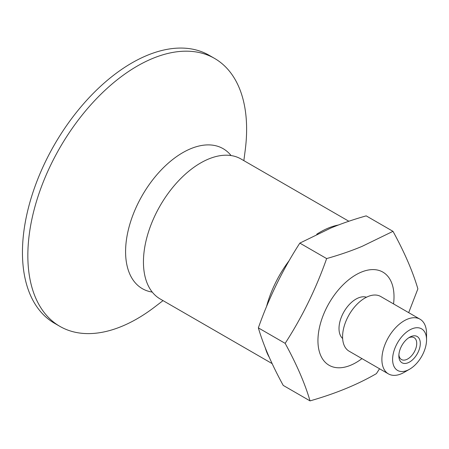 <?xml version="1.0" encoding="UTF-8"?>
<svg xmlns="http://www.w3.org/2000/svg" width="449" height="449" viewBox="0 0 449 449"><rect width="100%" height="100%" fill="white"/><g stroke="black" fill="none" stroke-linecap="round" stroke-linejoin="round"><path stroke-width="0.67" d="M266.571 306.403A80.82 46.662 -60 0 1 288.937 260.931M316.753 234.21A80.82 46.662 -60 0 1 338.597 224.971M269.456 357.634A80.82 46.662 -60 0 1 265.179 347.487M272.167 363.623L160.181 298.972A80.82 46.662 -60 0 1 143.506 265.005A80.82 46.662 -60 0 1 143.444 261.969A80.82 46.662 -60 0 1 200.591 162.987A80.82 46.662 -60 0 1 203.251 161.522A80.82 46.662 -60 0 1 241.001 158.985L348.839 221.245M152.25 292.086A80.82 46.662 -60 0 1 125.585 251.659A80.82 46.662 -60 0 1 182.732 152.677A80.82 46.662 -60 0 1 231.072 155.562M163.032 300.617L154.849 306.88A154.697 89.312 -60 0 1 59.885 326.367A154.697 89.312 -60 0 1 27.844 255.548A154.697 89.312 -60 0 1 95.373 99.869A154.697 89.312 -60 0 1 214.577 58.426A154.697 89.312 -60 0 1 246.619 129.245A154.697 89.312 -60 0 1 245.188 150.409L243.852 160.63M59.885 326.367L54.486 323.252A154.697 89.312 -60 0 1 22.45 252.433A154.697 89.312 -60 0 1 89.974 96.754A154.697 89.312 -60 0 1 209.183 55.311L214.577 58.426M408.641 337.844A12.634 7.296 -60 0 1 414.107 337.659A12.634 7.296 -60 0 1 416.633 344.972A12.634 7.296 -60 0 1 410.611 356.764A12.634 7.296 -60 0 1 401.473 359.542A12.634 7.296 -60 0 1 398.897 354.721M398.97 353.992A15.159 8.75 120 0 0 398.858 355.821A15.159 8.75 120 0 0 409.578 362.012A15.159 8.75 120 0 0 420.298 343.446A15.159 8.75 120 0 0 409.578 337.255A15.159 8.75 120 0 0 398.97 353.992M392.78 356.528A24.005 13.857 -60 0 1 410.796 329.381A24.005 13.857 -60 0 1 426.55 339.837A24.005 13.857 -60 0 1 409.578 369.23A24.005 13.857 -60 0 1 392.78 356.528M426.55 339.837L426.55 333.646A31.582 18.235 120 0 0 420.011 319.188A31.582 18.235 120 0 0 397.174 326.137A31.582 18.235 120 0 0 382.116 355.614A31.582 18.235 120 0 0 388.424 373.894A31.582 18.235 120 0 0 404.218 372.328L409.578 369.23M388.424 373.894L349.12 351.197A31.582 18.235 -60 0 1 342.811 332.922A31.582 18.235 -60 0 1 357.864 303.445A31.582 18.235 -60 0 1 380.701 296.497L420.011 319.188M342.632 338.501A24.005 13.857 -60 0 1 339.18 325.587A24.005 13.857 -60 0 1 366.468 297.227M299.837 243.105L326.636 258.579C339.753 254.858 351.601 250.772 362.18 246.321L392.993 231.336L366.193 215.868C353.082 219.589 341.234 223.669 330.655 228.12L299.842 243.105C282.78 269.501 268.957 297.76 258.355 327.882C263.417 345.191 271.712 364.369 283.229 385.41L310.029 400.884C304.972 383.575 296.677 364.397 285.154 343.35L258.355 327.882M392.993 231.336C404.521 252.383 412.811 271.561 417.873 288.87L408.685 312.65M285.154 343.35C302.216 316.96 316.04 288.701 326.636 258.579M379.545 368.764L376.391 373.641C357.505 384.591 335.381 393.666 310.029 400.884M393.537 303.906A53.785 31.054 120 0 0 361.417 272.083A53.785 31.054 120 0 0 318.335 334.14A53.785 31.054 120 0 0 361.956 358.611M143.506 265.005L143.573 266.313M203.251 161.522L204.413 160.927"/></g></svg>
